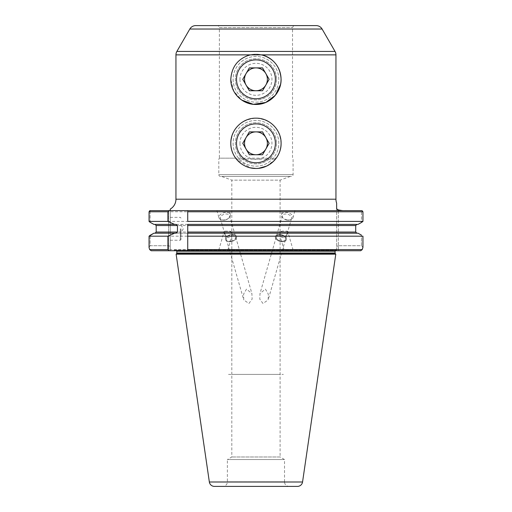 <?xml version="1.0" encoding="UTF-8"?>
<svg xmlns="http://www.w3.org/2000/svg" width="512" height="512" viewBox="0 0 512 512"><rect width="100%" height="100%" fill="white"/><g stroke="black" fill="none" stroke-linecap="round" stroke-linejoin="round"><path stroke-width="0.38" stroke-dasharray="2.56 1.92" d="M233.094 143.315A22.854 22.854 0 0 0 255.949 166.17A22.854 22.854 0 0 0 278.81 143.315A22.854 22.854 0 0 0 255.949 120.454A22.854 22.854 0 0 0 233.094 143.315A22.854 22.854 0 0 0 255.949 166.17A22.854 22.854 0 0 0 278.81 143.315A22.854 22.854 0 0 0 255.949 120.454A22.854 22.854 0 0 0 233.094 143.315M239.949 143.315A16 16 0 0 0 255.949 159.315A16 16 0 0 0 271.949 143.315A16 16 0 0 0 255.949 127.315A16 16 0 0 0 239.949 143.315M267.379 143.315A11.43 11.43 0 0 0 255.949 131.885A11.43 11.43 0 0 0 244.525 143.315A11.43 11.43 0 0 0 255.949 154.746A11.43 11.43 0 0 0 267.379 143.315M262.547 154.746L269.146 143.315L265.85 137.6L262.547 131.885L249.35 131.885L242.752 143.315L249.35 154.746L262.547 154.746M233.094 79.315A22.854 22.854 0 0 0 255.949 102.17A22.854 22.854 0 0 0 278.81 79.315A22.854 22.854 0 0 0 255.949 56.454A22.854 22.854 0 0 0 233.094 79.315A22.854 22.854 0 0 0 255.949 102.17A22.854 22.854 0 0 0 278.81 79.315A22.854 22.854 0 0 0 255.949 56.454A22.854 22.854 0 0 0 233.094 79.315M239.949 79.315A16 16 0 0 0 255.949 95.315A16 16 0 0 0 271.949 79.315A16 16 0 0 0 255.949 63.315A16 16 0 0 0 239.949 79.315M267.379 79.315A11.43 11.43 0 0 0 255.949 67.885A11.43 11.43 0 0 0 244.525 79.315A11.43 11.43 0 0 0 255.949 90.746A11.43 11.43 0 0 0 267.379 79.315M262.547 90.746L269.146 79.315L265.85 73.6L262.547 67.885L249.35 67.885L242.752 79.315L249.35 90.746L262.547 90.746M170.234 228.8L170.234 240.23L170.234 228.8M180.979 228.8L180.979 239.546L180.979 228.8M276.525 143.315A20.57 20.57 0 0 1 255.949 163.885A20.57 20.57 0 0 1 235.379 143.315A20.57 20.57 0 0 1 255.949 122.746A20.57 20.57 0 0 1 276.525 143.315A20.57 20.57 0 0 1 255.949 163.885A20.57 20.57 0 0 1 235.379 143.315A20.57 20.57 0 0 1 255.949 122.746A20.57 20.57 0 0 1 276.525 143.315M291.264 176.454L220.634 176.454L291.264 176.454A1.83 1.83 0 0 0 293.094 174.63L293.094 159.162L292.525 158.17L292.525 27.578L293.664 25.6L218.234 25.6L219.379 27.578L292.525 27.578L219.379 27.578L219.379 158.17L276.237 158.17C279.36 153.958 280.979 149.005 281.094 143.315A25.146 25.146 0 0 1 255.949 168.454A25.146 25.146 0 0 1 230.81 143.315C230.918 148.986 232.538 153.939 235.667 158.17L236.429 159.162L250.56 167.872M255.917 168.454L258.624 168.314M266.477 166.15L274.739 160.026M276.525 79.315A20.57 20.57 0 0 1 255.949 99.885A20.57 20.57 0 0 1 235.379 79.315A20.57 20.57 0 0 1 255.949 58.746A20.57 20.57 0 0 1 276.525 79.315A20.57 20.57 0 0 1 255.949 99.885A20.57 20.57 0 0 1 235.379 79.315A20.57 20.57 0 0 1 255.949 58.746A20.57 20.57 0 0 1 276.525 79.315M280.576 84.384L281.094 79.315A25.146 25.146 0 0 1 255.949 104.454A25.146 25.146 0 0 1 230.81 79.315L233.843 91.283L241.786 100.09M228.525 374.4L283.379 374.4L228.525 374.4M290.234 176.454L280.096 180.147L231.808 180.147L231.808 374.4L280.096 374.4L231.808 374.4L280.096 374.4L231.808 374.4L231.808 456.986L227.379 459.546L284.525 459.546L280.096 456.986L231.808 456.986L280.096 456.986L280.096 180.147L231.808 180.147L221.664 176.454L290.234 176.454L221.664 176.454M262.982 303.501L259.776 299.13L260 293.53L265.408 289.114L268.262 294.01L268.147 299.936L262.982 303.501M284.525 481.83L284.525 459.546L227.379 459.546L227.379 481.83A4.57 4.57 0 0 1 222.81 486.4L289.094 486.4A4.57 4.57 0 0 1 284.525 481.83L227.379 481.83L284.525 481.83M275.469 159.162L236.429 159.162M220.634 176.454A1.83 1.83 0 0 1 218.81 174.63L218.81 159.162L219.379 158.17L235.667 158.17M281.094 143.315C279.738 128.064 271.373 119.686 255.987 118.17C240.57 119.654 232.179 128.038 230.81 143.315A25.146 25.146 0 0 1 255.949 118.17A25.146 25.146 0 0 1 281.094 143.315M281.094 79.315C279.718 64.051 271.347 55.674 255.981 54.17C240.563 55.654 232.173 64.038 230.81 79.315A25.146 25.146 0 0 1 255.949 54.17A25.146 25.146 0 0 1 281.094 79.315M225.101 234.566A4.346 2.624 -164 0 1 223.968 232.038A4.346 2.624 -164 0 1 224.582 231.142L229.997 231.142L232.269 234.566L229.978 237.51L227.674 237.562L225.101 234.566L224.582 231.142M222.342 250.746L218.598 250.746L223.968 232.038M280.902 241.075A4.8 2.899 -164 0 1 276.288 236.781A4.8 2.899 -164 0 1 280.902 235.13A4.8 2.899 -164 0 1 285.517 239.43A4.8 2.899 -164 0 1 280.902 241.056A4.8 2.899 -164 0 1 276.288 236.762A4.8 2.899 -164 0 1 280.902 235.117A4.8 2.899 -164 0 1 285.517 239.411A4.8 2.899 -164 0 1 280.902 241.075M286.797 234.566L284.23 237.562L281.926 237.51L279.629 234.566L281.907 231.142L283.904 231.053L287.322 231.142L286.797 234.566A4.346 2.624 164 0 0 287.936 232.038A4.346 2.624 164 0 0 287.322 231.142M286.938 220.045A4.8 2.899 -164 0 1 283.322 218.323A4.8 2.899 -164 0 1 282.323 215.75A4.8 2.899 -164 0 1 286.938 214.106A4.8 2.899 -164 0 1 291.546 218.4A4.8 2.899 -164 0 1 289.338 220.051A4.8 2.899 -164 0 1 286.938 220.045M280.902 241.645A5.715 3.45 -164 0 1 275.405 236.525A5.715 3.45 -164 0 1 280.902 234.566A5.715 3.45 -164 0 1 286.4 239.661A5.715 3.45 -164 0 1 280.902 241.626A5.715 3.45 -164 0 1 275.411 236.512A5.715 3.45 -164 0 1 280.902 234.547A5.715 3.45 -164 0 1 286.394 239.68A5.715 3.45 -164 0 1 280.902 241.645M287.187 219.878A5.946 3.59 -164 0 1 282.707 217.747A5.946 3.59 -164 0 1 281.472 214.56A5.946 3.59 -164 0 1 287.187 212.518A5.946 3.59 -164 0 1 292.896 217.837A5.946 3.59 -164 0 1 290.163 219.885A5.946 3.59 -164 0 1 287.187 219.878M340.442 210.458L361.44 210.63L361.44 222.49L361.44 210.63L282.605 210.63L281.472 214.56M289.555 250.746L293.306 250.746L287.936 232.038M282.733 210.63L169.158 210.63L229.299 210.63L230.426 214.56A5.946 3.59 164 0 0 224.717 212.518A5.946 3.59 164 0 0 219.002 217.837A5.946 3.59 164 0 0 221.741 219.885A5.946 3.59 164 0 0 224.717 219.878A5.946 3.59 164 0 0 229.19 217.747A5.946 3.59 164 0 0 230.426 214.56M342.534 210.63L216.934 210.63L219.002 217.837M224.966 220.045A4.8 2.899 164 0 0 228.582 218.323A4.8 2.899 164 0 0 229.581 215.75A4.8 2.899 164 0 0 224.966 214.106A4.8 2.899 164 0 0 220.352 218.4A4.8 2.899 164 0 0 222.566 220.051A4.8 2.899 164 0 0 224.966 220.045M230.995 241.056A4.8 2.899 164 0 0 235.61 236.762A4.8 2.899 164 0 0 230.995 235.117A4.8 2.899 164 0 0 226.381 239.411A4.8 2.899 164 0 0 230.995 241.056M231.002 241.645A5.715 3.45 164 0 0 236.493 236.525A5.715 3.45 164 0 0 231.002 234.566A5.715 3.45 164 0 0 225.51 239.68A5.715 3.45 164 0 0 231.002 241.645A5.715 3.45 164 0 0 236.493 236.512A5.715 3.45 164 0 0 230.995 234.547A5.715 3.45 164 0 0 225.504 239.661A5.715 3.45 164 0 0 230.995 241.626M335.782 254.17L176.122 254.17L335.782 254.17M297.466 486.4L214.438 486.4M176.71 250.746A1.146 1.146 0 0 0 175.667 250.054L336.237 250.054L175.667 250.054M335.187 250.746A1.146 1.146 0 0 1 336.237 250.054M336.634 250.746L336.634 208.838L336.634 250.746L173.664 250.746L336.634 250.746M174.349 250.054L336.634 250.054L174.349 250.054L173.664 250.746M248.915 303.501L252.122 299.13L251.904 293.53L246.496 289.114L243.642 294.01L243.757 299.936L248.915 303.501M231.002 241.075A4.8 2.899 164 0 0 235.616 236.781A4.8 2.899 164 0 0 231.002 235.13A4.8 2.899 164 0 0 226.387 239.43A4.8 2.899 164 0 0 231.002 241.075M281.907 231.142A4.346 2.624 164 0 0 279.584 234.432A4.346 2.624 164 0 0 279.629 234.566M362.95 247.232L362.24 249.6L149.664 249.6L149.05 247.565L149.05 236.192L362.95 236.192L362.95 247.232L361.44 245.715L338.349 245.715L338.349 209.946L338.349 250.746L360.672 250.746L338.349 250.746L338.349 245.715L336.634 246.426L338.349 245.715L361.44 245.715L361.44 235.11L361.44 245.715L362.95 247.232M150.106 245.715L168.525 245.715L168.525 210.63L168.525 250.746L151.226 250.746L170.234 250.746L170.234 210.547L170.234 250.746L168.525 250.746L168.525 245.715L170.234 246.426L168.525 245.715L150.106 245.715L150.106 235.309L150.106 245.715L149.05 247.565L150.106 245.715M187.725 225.542L187.725 233.203L358.003 233.203L175.949 233.203M153.901 224.397L358.003 224.397M150.106 222.291L150.106 210.63L168.525 210.63L150.106 210.63L150.106 222.291M156.186 232.058L355.718 232.058L355.718 225.542L156.186 225.542L154.995 224.397L175.949 224.397M187.725 210.63L187.725 221.408M187.725 236.192L187.725 250.746M149.05 221.408L149.05 211.77L362.95 211.77L362.95 221.408L149.05 221.408M187.725 224.397L154.995 224.397M153.901 233.203L358.003 233.203M336.634 208.838L338.406 209.946L336.634 209.946L338.406 209.946M151.226 250.746L360.672 250.746M223.891 250.746L227.635 250.746L232.314 234.432A4.346 2.624 -164 0 1 232.269 234.566M288.013 250.746L284.269 250.746L279.584 234.432M169.158 210.63L170.234 210.547M362.029 210.63L149.837 210.63M292.896 217.837L294.97 210.63L291.629 210.63M229.997 231.142A4.346 2.624 -164 0 1 232.314 234.432M230.81 79.315A25.146 25.146 0 0 1 261.818 54.867M231.296 138.381A25.146 25.146 0 0 1 280.973 140.845M180.294 228.8L180.294 240.23L180.294 228.8M218.81 174.63L293.094 174.63L218.81 174.63M175.949 54.867L335.949 54.867M175.949 199.2L335.949 199.2M176.87 51.437L335.034 51.437M189.805 29.03L322.093 29.03M302.554 481.997L209.35 481.997M176.474 253.818L335.43 253.818M176.806 251.2L335.091 251.2M176.806 253.011L335.091 253.011M170.234 240.23L180.294 240.23L180.979 239.546M180.979 224.838L183.264 228.8L180.979 232.762M282.323 215.75L260 293.53M283.322 218.323L282.707 217.747M228.582 218.323L229.19 217.747M229.581 215.75L251.904 293.53M226.387 239.43L243.757 299.936M220.352 218.4L226.381 239.411M222.566 220.051L221.741 219.885M289.338 220.051L290.163 219.885M291.546 218.4L268.147 299.936M170.234 217.37L180.294 217.37L180.979 218.054"/><path stroke-width="0.77" d="M244.525 143.315A11.43 11.43 0 0 1 265.85 137.6A11.43 11.43 0 0 1 255.949 154.746A11.43 11.43 0 0 1 244.525 143.315M236.525 143.315A19.43 19.43 0 0 0 255.949 162.746A19.43 19.43 0 0 0 275.379 143.315A19.43 19.43 0 0 0 255.949 123.885A19.43 19.43 0 0 0 236.525 143.315M249.35 154.746L262.547 154.746L269.146 143.315L262.547 131.885L249.35 131.885L242.752 143.315L249.35 154.746M244.525 79.315A11.43 11.43 0 0 1 265.85 73.6A11.43 11.43 0 0 1 255.949 90.746A11.43 11.43 0 0 1 244.525 79.315M236.525 79.315A19.43 19.43 0 0 0 255.949 98.746A19.43 19.43 0 0 0 275.379 79.315A19.43 19.43 0 0 0 255.949 59.885A19.43 19.43 0 0 0 236.525 79.315M249.35 90.746L262.547 90.746L269.146 79.315L262.547 67.885L249.35 67.885L242.752 79.315L249.35 90.746M280.973 140.845A25.146 25.146 0 0 1 255.949 168.454A25.146 25.146 0 0 1 230.81 143.315C230.534 156.845 242.432 168.73 255.942 168.454C269.498 168.723 281.363 156.838 281.094 143.315C281.357 129.786 269.491 117.901 255.949 118.17C242.426 117.901 230.534 129.779 230.81 143.315A25.146 25.146 0 0 1 231.296 138.381M250.56 167.872L255.917 168.454M258.624 168.314L266.477 166.15M274.739 160.026L276.237 158.17M316.154 25.6L195.744 25.6L316.154 25.6A6.854 6.854 0 0 1 322.093 29.03L335.034 51.437A6.854 6.854 0 0 1 335.949 54.867L261.818 54.867A25.146 25.146 0 0 1 255.949 104.454A25.146 25.146 0 0 1 230.81 79.315C230.534 92.858 242.438 104.73 255.942 104.454C269.504 104.723 281.363 92.838 281.094 79.315C280.288 66.714 273.862 58.566 261.818 54.867L250.08 54.867C238.048 58.554 231.622 66.701 230.81 79.315M241.786 100.09L253.344 104.32L265.792 102.451L275.392 95.258L280.576 84.384M289.094 486.4L222.81 486.4M291.629 210.63L282.733 210.63M335.949 54.867L335.949 199.2L175.949 199.2L175.949 54.867A6.854 6.854 0 0 1 176.87 51.437L189.805 29.03A6.854 6.854 0 0 1 195.744 25.6M342.534 210.63L338.406 209.946L336.634 208.838L336.634 203.098A11.43 11.43 0 0 1 335.949 199.2M170.234 210.547L170.234 209.094L170.234 210.547L169.158 210.63M170.234 209.094A11.43 11.43 0 0 0 175.949 199.2M209.35 481.997L302.554 481.997A5.146 5.146 0 0 1 297.466 486.4L214.438 486.4A5.146 5.146 0 0 1 209.35 481.997L176.122 254.17L335.782 254.17L176.122 254.17L176.474 253.818A1.146 1.146 0 0 0 176.806 253.011L176.806 251.2A1.146 1.146 0 0 0 176.71 250.746M302.554 481.997L335.782 254.17L335.43 253.818A1.146 1.146 0 0 1 335.091 253.011L176.806 253.011M335.187 250.746A1.146 1.146 0 0 0 335.091 251.2L335.091 253.011M187.725 236.192L187.725 249.6L362.24 249.6L362.95 247.232L362.95 236.192L187.725 236.192L187.725 233.203L187.725 236.192M151.226 250.746L149.664 249.6L167.923 249.6L169.376 250.746L151.226 250.746L149.664 249.6L149.05 247.565L149.05 236.192L150.106 235.309L153.901 233.203L149.05 236.192L167.923 236.192L174.579 233.203L153.901 233.203M167.923 249.6L167.923 236.192M156.186 232.058L154.995 233.203L156.186 232.058L156.186 225.542L156.186 232.058L177.459 232.058L175.949 233.203L174.579 233.203M154.995 224.397L156.186 225.542L177.459 225.542L177.459 232.058M153.901 224.397L150.106 222.291L153.901 224.397L174.579 224.397L167.923 221.408L167.923 211.77L149.05 211.77L149.05 221.408L167.923 221.408M358.003 224.397L361.44 222.49L358.003 224.397L187.725 224.397L187.725 225.542L355.718 225.542L355.718 232.058L356.909 233.203L355.718 232.058L187.725 232.058L187.725 224.397M356.909 224.397L355.718 225.542L356.909 224.397M361.44 235.11L358.003 233.203L361.44 235.11M338.406 209.946L340.442 210.458M187.725 211.77L187.725 221.408L362.95 221.408L362.95 211.77L187.725 211.77L187.725 210.63L362.029 210.63L362.95 211.77L362.029 210.63M169.376 250.746L187.725 250.746L187.725 249.6M358.003 233.203L187.725 233.203L187.725 232.058M149.837 210.63L149.05 211.77L149.837 210.63L187.725 210.63M169.376 210.63L167.923 211.77M174.579 224.397L175.949 224.397L177.459 225.542M336.634 203.098L336.634 208.838M360.672 250.746L362.24 249.6L360.672 250.746L187.725 250.746M293.664 25.6L218.234 25.6M361.44 222.49L362.95 221.408L361.44 222.49M149.05 221.408L150.106 222.291L149.05 221.408M335.43 253.818L176.474 253.818M335.091 251.2L176.806 251.2M322.093 29.03L189.805 29.03M335.034 51.437L176.87 51.437M250.08 54.867L175.949 54.867"/></g></svg>
